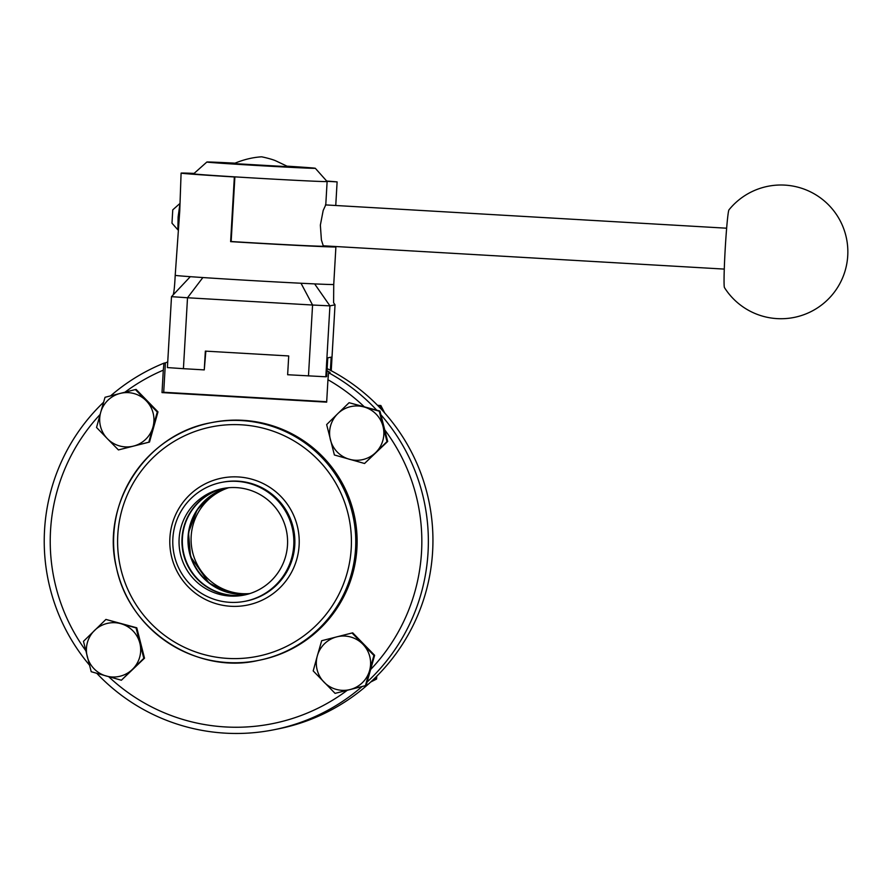 <?xml version="1.0" encoding="UTF-8"?>
<svg xmlns="http://www.w3.org/2000/svg" width="890" height="890" viewBox="0 0 890 890"><rect width="100%" height="100%" fill="white"/><g stroke="black" fill="none" stroke-linecap="round" stroke-linejoin="round"><path stroke-width="1.33" d="M288.193 166.719L233.97 163.593C243.337 159.644 252.538 157.385 261.571 156.818C262.973 157.018 271.439 158.976 275.433 160.678L288.193 166.719M336.765 636.873L352.04 632.99L362.886 644.238A27.167 27.134 -101.3 0 0 317.329 655.841L321.679 640.722L336.765 636.873M373.922 655.452L369.584 670.571A27.167 27.134 -101.3 0 0 362.886 644.238L373.922 655.452L374.623 655.307L366.135 685.5L335.074 693.366L313.191 670.915L317.329 655.841A27.167 27.134 -101.3 0 0 350.159 689.528A27.167 27.134 -101.3 0 0 369.584 670.571L365.445 685.645L335.074 693.366M374.623 655.307L352.74 632.857L352.04 632.99M366.135 685.5L365.445 685.645M370.752 681.996L376.57 679.048L376.77 676.222M375.936 677.056L375.836 679.192L371.375 681.417M376.57 679.048L375.836 679.192M133.511 446.079L118.426 449.928L107.39 438.714A27.167 27.134 -101.3 0 0 152.946 427.122L148.797 442.197L133.511 446.079M96.543 427.467L100.692 412.393A27.167 27.134 -101.3 0 0 107.39 438.714L96.543 427.467M105.031 397.285L120.117 393.436A27.167 27.134 -101.3 0 0 100.692 412.393L105.031 397.285M146.238 400.8L157.285 412.014L152.946 427.122A27.167 27.134 -101.3 0 0 120.117 393.436L135.402 389.553L146.238 400.8M135.402 389.553L136.103 389.408L157.986 411.87L157.285 412.014M157.986 411.87L149.498 442.063L148.797 442.197M149.498 442.063L118.426 449.928M205.835 351.328A192.229 192.062 78.7 0 1 206.569 351.194M327.142 368.616A192.229 192.062 78.7 0 1 278.592 728.821L273.998 729.744A192.229 192.062 -101.3 0 0 362.119 686.524M249.934 593.563A54.323 54.279 78.7 0 1 228.763 487.709M248.61 593.975A54.323 54.279 78.7 0 1 227.373 487.842M376.715 410.145A192.229 192.062 -101.3 0 0 328.61 372.721L327.954 379.73A185.954 185.799 78.7 0 1 364.066 406.585M384.736 429.859A185.954 185.799 78.7 0 1 370.618 669.547M347.245 690.306A185.954 185.799 78.7 0 1 108.725 676.7M85.752 650.601A185.954 185.799 78.7 0 1 100.103 414.484M124.945 392.212A185.954 185.799 78.7 0 1 163.304 370.162L163.96 363.153A192.229 192.062 -101.3 0 0 110.605 395.861M103.585 402.247A192.229 192.062 -101.3 0 0 89.467 665.119M96.776 673.318A192.229 192.062 -101.3 0 0 273.998 729.744M367.114 682.029A192.229 192.062 -101.3 0 0 380.909 414.796M327.954 379.73L326.663 402.158L162.013 392.59L163.304 370.162M356.923 548.318A121.185 121.085 -101.3 0 0 212.265 422.472L210.908 422.739A121.185 121.085 -101.3 0 0 115.945 565.328A121.185 121.085 -101.3 0 0 355.566 548.596A121.185 121.085 -101.3 0 0 210.908 422.739C145.615 434.186 100.659 504.597 116.412 567.531C129.762 633.057 199.126 674.486 258.456 660.402L259.813 660.135A121.185 121.085 -101.3 0 0 356.923 548.318M205.846 351.149L204.266 369.895L205.345 351.116L288.716 355.955L287.637 374.734L325.829 376.782L326.675 376.603L327.019 370.796A192.229 192.062 78.7 0 1 330.057 372.432L328.61 372.721M293.756 545.359A60.598 60.542 -101.3 0 0 221.432 482.425A60.598 60.542 -101.3 0 0 173.951 553.725A60.598 60.542 -101.3 0 0 293.756 545.359M163.96 363.153L165.407 362.864L163.704 392.256L326.686 401.724M163.704 392.256L162.013 392.59M165.407 362.864A192.229 192.062 78.7 0 1 167.743 361.941M205.835 351.394A192.229 192.062 78.7 0 1 206.958 351.216M287.503 544.991A54.323 54.279 -101.3 0 0 222.656 488.577A54.323 54.279 -101.3 0 0 180.091 552.49A54.323 54.279 -101.3 0 0 287.503 544.991M224.113 488.31A54.323 54.279 -101.3 0 0 182.984 551.911A54.323 54.279 -101.3 0 0 245.417 594.809M384.658 412.927L380.853 405.517L380.108 405.673L382.489 410.512M380.853 405.517L377.549 405.317M377.772 405.54L380.108 405.673M337.777 413.661A27.167 27.134 -101.3 0 0 349.381 459.262A27.167 27.134 -101.3 0 0 383.023 426.421A27.167 27.134 -101.3 0 0 337.777 413.661L349.091 402.703L379.262 411.202L386.994 441.596L364.555 463.49L334.395 454.99L326.652 424.586L337.777 413.661M349.091 402.703L379.952 411.058L387.695 441.462L386.994 441.596M379.952 411.058L379.262 411.202M387.695 441.462L364.555 463.49M132.499 669.302A27.167 27.134 -101.3 0 0 120.895 623.701A27.167 27.134 -101.3 0 0 87.242 656.542A27.167 27.134 -101.3 0 0 132.499 669.302L121.385 680.227L91.214 671.716L83.482 641.323L105.91 619.429L136.081 627.94L143.813 658.333L132.499 669.302M105.91 619.429L136.782 627.795L144.514 658.188L121.385 680.227M144.514 658.188L143.813 658.333M136.782 627.795L136.081 627.94M326.919 181.304L337.11 181.894L335.752 205.501M333.394 246.385L333.383 246.563A79.399 0.834 -176.7 0 1 335.897 246.908A79.399 0.834 -176.7 0 1 230.621 241.635L234.348 176.965A79.399 0.834 -176.7 0 1 181.093 173.116A79.399 0.834 -176.7 0 1 181.16 173.083A79.399 0.834 -176.7 0 1 194.087 173.405M326.686 181.048A79.399 0.834 -176.7 0 1 337.11 181.894M234.348 176.965L234.882 176.865A66.861 0.701 -176.7 0 1 193.619 173.828L206.858 162.036A54.323 0.567 -176.7 0 1 234.982 163.159M204.266 369.895L183.418 368.683L187.512 297.761L171.503 296.659L190.304 276.679A79.399 0.834 3.3 0 0 202.864 277.546A79.399 0.834 3.3 0 0 251.236 280.539A79.399 0.834 3.3 0 0 301.009 283.243A79.399 0.834 3.3 0 0 314.637 283.899A79.399 0.834 3.3 0 0 333.472 284.511A79.399 0.834 3.3 0 0 333.672 284.488A79.399 0.834 3.3 0 0 333.739 284.455L333.605 302.767L335.018 304.836L329.923 305.86L312.568 305.025L187.512 297.761L202.864 277.546M183.418 368.683L167.409 367.581L171.503 296.659L172.793 295.291M327.019 370.796L327.765 357.836L331.158 357.157L330.401 370.296M331.214 370.73L335.029 304.825L333.628 302.789M172.738 295.358C173.984 294.868 174.729 284.566 175.208 275.322A79.399 0.834 3.3 0 0 190.304 276.679M181.093 173.116L179.758 210.83L175.208 275.322M333.383 246.563L323.393 245.985M287.236 166.174A54.323 0.567 -176.7 0 1 315.316 168.288L327.108 181.527A66.861 0.701 -176.7 0 1 327.12 181.527A66.861 0.701 -176.7 0 1 234.882 176.865L231.155 241.524A66.861 0.701 3.3 0 0 323.326 246.219A66.861 0.701 3.3 0 0 323.382 246.196L321.401 239.977L320.356 225.114L323.181 210.485L325.74 204.922M179.368 203.966L172.76 209.851L171.981 223.19L177.867 229.809L178.122 216.86L179.925 203.988M178.445 229.854L177.867 229.809M315.316 168.288A54.323 0.567 -176.7 0 1 261.048 165.729A54.323 0.567 -176.7 0 1 206.858 162.036A54.323 0.567 -176.7 0 1 206.892 162.024M727.942 215.169A38.982 1.569 93.3 0 0 724.738 257.833A38.982 1.569 93.3 0 0 724.449 287.57A66.861 66.861 0 0 0 795.182 317.207A66.861 66.861 0 0 0 837.89 216.76A66.861 66.861 0 0 0 728.966 209.862A38.982 1.569 93.3 0 0 727.942 215.169M245.618 594.754A54.323 54.279 78.7 0 1 182.428 538.038A54.323 54.279 78.7 0 1 224.313 488.265M248.399 594.031A54.323 54.279 78.7 0 1 188.057 536.915A54.323 54.279 78.7 0 1 227.161 487.865L210.173 496.231L197.079 509.914L188.491 532.565L190.594 556.706L208.883 582.894L226.872 592.15L246.986 594.175M351.227 548.385A117.013 116.913 78.7 0 1 170.313 639.376A117.013 116.913 78.7 0 1 181.983 437.057A117.013 116.913 78.7 0 1 351.227 548.385M299.118 545.359A64.77 64.714 -101.3 0 0 205.434 483.737A64.77 64.714 -101.3 0 0 198.971 595.733A64.77 64.714 -101.3 0 0 299.118 545.359M222.3 482.258L222.456 482.224A60.598 60.542 78.7 0 1 294.779 545.147A60.598 60.542 78.7 0 1 246.23 601.062L246.219 601.062M308.474 375.947L312.568 305.025L301.009 283.243M325.829 376.782L329.923 305.86L314.637 283.899M222.456 482.224L221.432 482.425M246.23 601.062L245.206 601.262M331.236 370.741L335.029 304.836M335.897 246.908L333.739 284.455M323.037 245.785L724.271 269.091M325.44 204.9L726.652 228.207M327.12 181.527L325.784 204.656"/></g></svg>
